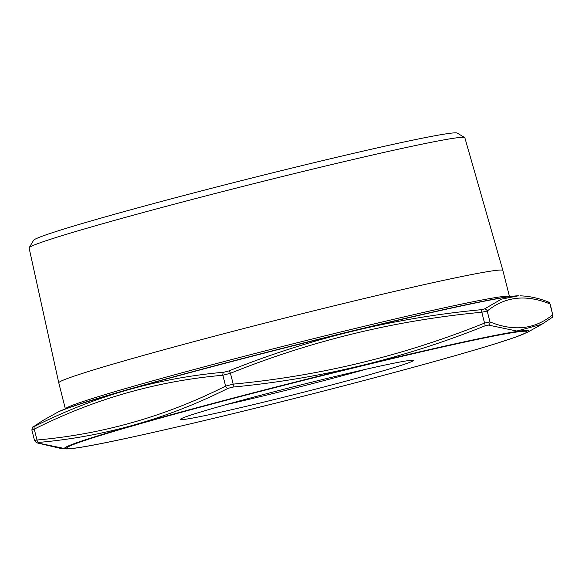 <?xml version="1.0" encoding="UTF-8"?>
<svg xmlns="http://www.w3.org/2000/svg" width="582" height="582" viewBox="0 0 582 582"><rect width="100%" height="100%" fill="white"/><g stroke="black" fill="none" stroke-linecap="round" stroke-linejoin="round"><path stroke-width="0.87" d="M34.825 440.814C34.156 440.632 34.876 440.363 37.001 440.007C102.941 434.194 165.812 416.225 225.605 386.113L233.193 384.127C320.049 375.936 403.835 355.587 484.544 323.09L489.964 321.919C513.95 331.689 534.865 329.303 552.704 314.775L549.954 303.92A2.823 2.706 110.9 0 0 548.309 301.978L549.954 303.92C525.968 294.143 505.052 296.529 487.214 311.057L481.801 312.236C394.938 320.427 311.159 340.776 230.45 373.273L222.862 375.252C156.914 381.065 94.044 399.034 34.251 429.152L32.083 429.96M541.915 324.254L516.816 331.027L488.487 325.105L484.959 325.869C403.944 358.432 319.933 378.831 232.938 387.066L227.999 388.361C167.863 418.56 104.825 436.573 38.885 442.4L37.466 442.924L66.421 448.918A239.588 7.726 -14.2 0 1 241.072 396.007A239.588 7.726 -14.2 0 1 527.576 332.227L541.915 324.247L551.772 317.699A2.823 2.728 52.4 0 0 552.704 314.775L550.216 304.044M183.788 419.469A120.118 3.878 165.8 0 0 313.24 389.744A120.118 3.878 165.8 0 0 413.191 360.367A120.118 3.878 165.8 0 0 295.889 386.179A120.118 3.878 165.8 0 0 180.427 419.266A120.118 3.878 165.8 0 0 183.788 419.469M464.669 137.534A224.732 7.246 165.8 0 0 245.189 185.833A224.732 7.246 165.8 0 0 29.158 247.728L33.611 240.271A218.585 7.049 165.8 0 1 243.734 180.064A218.585 7.049 165.8 0 1 457.197 133.082L464.669 137.534A224.732 7.246 165.8 0 1 464.836 137.723L502.884 270.485A229.053 7.384 165.8 0 0 502.884 270.485A229.053 7.384 165.8 0 0 279.018 319.518A229.053 7.384 165.8 0 0 58.775 382.861A229.053 7.384 165.8 0 0 58.782 382.869L65.38 408.964M29.158 247.728A224.732 7.246 165.8 0 0 29.1 247.983L58.775 382.861M226.26 404.599A114.152 3.681 165.8 0 0 365.896 369.264M42.872 420.48L33.385 426.788L34.804 426.264C94.771 396.095 157.809 378.082 223.91 372.225L228.857 370.93C309.937 338.346 393.949 317.947 480.877 309.733L484.406 308.969L501.4 299.155L518.358 295.816A239.588 7.726 165.8 0 0 513.513 296.151A239.588 7.726 165.8 0 0 291.466 346.217A239.588 7.726 165.8 0 0 64.275 409.473A239.588 7.726 165.8 0 0 57.211 412.5L42.872 420.48L33.014 427.028A2.823 2.728 52.4 0 1 33.385 426.788M484.959 325.869A2.823 0.808 -111.5 0 0 484.544 323.09L481.801 312.236A2.823 0.786 -95.8 0 0 480.877 309.733M484.406 308.969A2.823 2.728 52.4 0 1 487.214 311.057L489.964 321.919A2.823 2.706 110.9 0 1 488.487 325.105M232.938 387.066A2.823 0.786 -95.8 0 0 233.193 384.127L230.45 373.273A2.823 0.808 -111.5 0 0 228.857 370.93M227.999 388.361A2.823 1.906 -116.2 0 1 225.605 386.113L222.862 375.252A2.823 1.935 -95.6 0 1 223.91 372.225M38.885 442.4A2.823 1.935 -95.6 0 1 37.001 440.007L34.251 429.152A2.823 1.906 -116.2 0 1 34.804 426.264M37.466 442.924A2.823 2.706 110.9 0 1 36.477 442.757L62.325 448.817M63.351 409.823A237.5 7.661 -14.2 0 1 285.638 347.476A237.5 7.661 -14.2 0 1 511.476 296.398M352.052 383.647A237.5 7.661 165.8 0 0 462.814 342.507A237.5 7.661 165.8 0 0 75.645 443.651A237.5 7.661 165.8 0 0 352.052 383.647M65.395 408.957A229.053 7.384 -14.2 0 1 260.765 352.023A229.053 7.384 -14.2 0 1 503.037 296.522A229.053 7.384 -14.2 0 1 509.476 296.587M33.014 427.028C32.577 426.679 32.199 427.697 31.886 430.076L34.571 440.683L36.477 442.757M502.884 270.492L509.49 296.587M57.211 412.5C70.662 404.395 187.644 371.927 308.991 341.605C404.817 317.663 489.782 298.631 512.546 296.202L518.358 295.816M527.576 332.227L515.565 337.16L495.973 343.584C462.414 353.965 414.464 367.315 352.117 383.64C297.977 397.761 245.8 410.761 195.567 422.634C126.323 438.893 78.301 449.02 66.421 448.918M548.309 301.978C538.605 298.13 529.183 296.078 520.053 295.838M551.772 317.699C552.209 318.048 552.58 317.03 552.9 314.651"/></g></svg>
